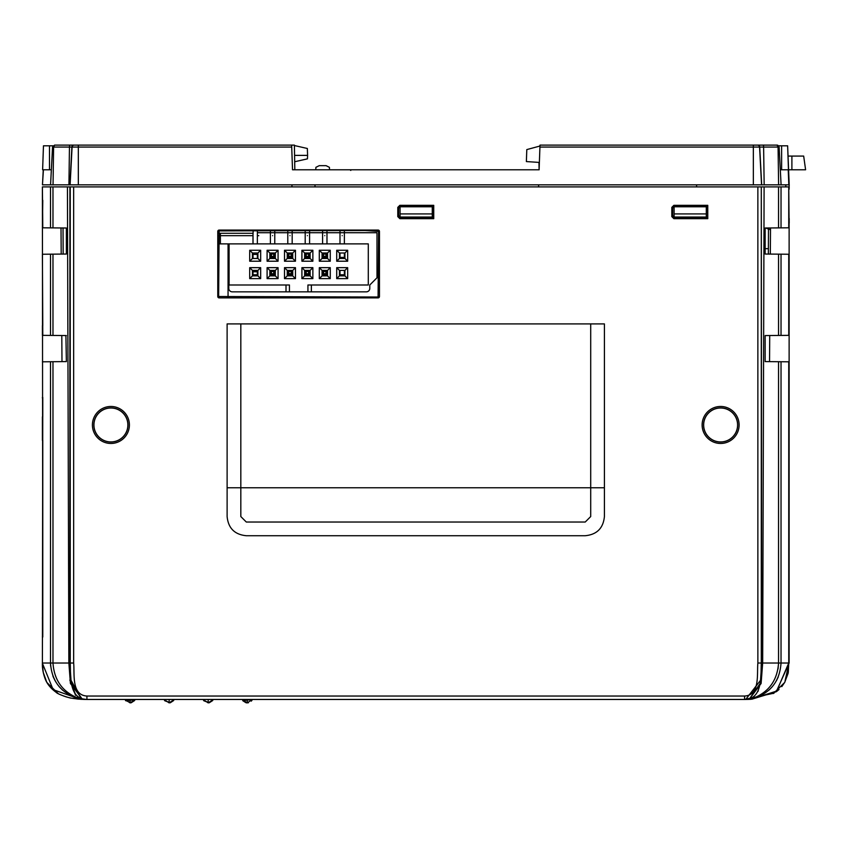 <?xml version="1.0" encoding="UTF-8"?>
<svg xmlns="http://www.w3.org/2000/svg" width="848" height="848" viewBox="0 0 848 848"><rect width="100%" height="100%" fill="white"/><g stroke="black" fill="none" stroke-linecap="round" stroke-linejoin="round"><path stroke-width="1.27" d="M42.782 325.558L42.4 254.252L42.782 335.352L50.498 335.426L50.498 254.177L52.979 254.156L52.979 335.448L50.498 335.426M739.117 424.965A18.497 18.497 0 0 1 720.62 443.462A18.497 18.497 0 0 1 702.123 424.965A18.497 18.497 0 0 1 720.62 406.468A18.497 18.497 0 0 1 739.117 424.965M703.554 424.965A17.066 17.066 0 0 0 720.62 442.031A17.066 17.066 0 0 0 737.686 424.965A17.066 17.066 0 0 0 720.62 407.899A17.066 17.066 0 0 0 703.554 424.965M703.66 424.965A16.971 16.971 0 0 0 720.62 441.935A16.971 16.971 0 0 0 737.59 424.965A16.971 16.971 0 0 0 720.62 408.005A16.971 16.971 0 0 0 703.66 424.965M129.405 424.965A18.497 18.497 0 0 1 110.908 443.462A18.497 18.497 0 0 1 92.411 424.965A18.497 18.497 0 0 1 110.908 406.468A18.497 18.497 0 0 1 129.405 424.965M93.842 424.965A17.066 17.066 0 0 0 110.908 442.031A17.066 17.066 0 0 0 127.974 424.965A17.066 17.066 0 0 0 110.908 407.899A17.066 17.066 0 0 0 93.842 424.965M93.937 424.965A16.971 16.971 0 0 0 110.908 441.935A16.971 16.971 0 0 0 127.868 424.965A16.971 16.971 0 0 0 110.908 408.005A16.971 16.971 0 0 0 93.937 424.965M42.782 617.535L42.782 440.409M42.782 397.383L42.4 663.03L43.227 672.273M42.782 416.866L42.782 398.062M42.4 416.856L42.4 440.409M42.4 397.383L42.4 398.051L42.4 397.383M42.782 636.339L42.4 617.545M42.782 637.018L42.4 186.899L42.782 227.805L50.498 227.868L50.498 186.899L73.659 186.899L73.659 663.03C74.73 674.118 71.253 695.137 86.931 696.038L744.597 696.038C760.274 695.137 756.808 674.118 757.868 663.03L757.868 186.899L73.659 186.899M42.4 637.018L42.4 636.35L42.4 637.018M42.782 200.34L42.4 227.794M195.167 699.462L189.581 699.462M196.63 699.462L194.234 699.462M113.272 699.462L117.172 699.462M111.014 699.462L111.809 699.462M118.126 699.462L112.487 699.462M114.65 699.462L113.632 699.462M234.207 699.462L232.681 699.462M235.945 699.462L237.069 699.462M193.217 699.462L195.273 699.462M193.715 699.462L196.217 699.462M156.064 699.462L157.505 699.462M156 699.462L150.064 699.462M154.071 699.462L153.34 699.462M154.58 699.462L155.258 699.462M398.634 208.142L397.797 207.378L399.843 205.322L400.691 206.085L398.634 208.142L398.634 215.678L400.691 217.735L433.296 217.735L433.741 218.667L433.731 205.322L399.843 205.322M432.31 206.085L400.691 206.085M432.3 205.714L433.731 205.322M433.296 205.714L433.296 217.735M400.691 217.735L399.843 218.667L433.741 218.667M399.843 218.667L397.786 216.611L398.634 215.678M397.797 207.378L397.786 216.611M365.075 230.518L378.6 231.43L378.081 297.012L218.646 296.514L219.144 230.91L365.075 230.518M227.116 516.549L227.116 487.77L240.821 487.77L240.821 516.549L246.302 522.029L585.226 522.029L590.706 516.549L590.706 323.915L604.412 323.915L604.412 516.549C603.278 528.198 596.875 534.59 585.226 535.724L246.302 535.724C234.652 534.59 228.26 528.198 227.116 516.549M219.144 297.881L378.081 297.881A1.367 1.367 0 0 0 379.459 296.514L379.459 231.43A1.367 1.367 0 0 0 378.081 230.062L219.144 230.062A1.367 1.367 0 0 0 217.777 231.43L217.777 296.514A1.367 1.367 0 0 0 219.144 297.881L219.144 297.012M674.722 217.735L673.874 218.667L671.817 216.611L672.665 215.678L674.722 217.735L706.925 217.735L707.773 218.667L707.762 205.322L673.874 205.322L674.722 206.085L672.665 208.142L672.665 215.678M673.874 218.667L707.773 218.667M706.331 205.714L707.762 205.322M707.327 205.714L707.327 217.735M706.331 206.085L674.722 206.085M672.665 208.142L671.817 207.378L673.874 205.322M671.817 207.378L671.817 216.611M69.907 186.899L69.843 663.03L71.221 683.308L82.129 699.017L70.426 683.499L68.858 663.03L67.437 186.899M82.129 699.017L83.454 699.25L82.129 699.017M84.556 699.388L79.68 698.731C61.522 693.759 51.792 681.856 50.498 663.03L50.498 361.736L42.4 361.81M73.755 696.992L68.328 694.353M62.794 690.325L58.936 686.35M55.83 682.004L52.862 675.93M757.868 663.03L761.292 663.03C760.677 675.856 762.84 699.303 744.597 699.462L86.782 699.462M78.631 698.508L76.288 697.872M86.337 699.452L76.744 697.978M83.57 699.409L86.931 699.462C68.688 699.293 70.85 675.856 70.236 663.03L52.979 663.03C54.198 680.785 63.091 692.678 79.68 698.731L81.546 699.059M42.803 664.26L53.127 689.657L80.433 699.261L83.454 699.25M745.498 699.452L751.858 698.731C770.005 693.759 779.736 681.856 781.029 663.03L781.029 361.736L789.128 361.81L789.128 663.03L776.249 691.724L751.773 699.218M749.399 699.017L760.317 683.223L761.684 663.03L761.292 186.899L761.292 663.03L762.67 663.03L761.101 683.52L749.399 699.017L748.074 699.25L754.095 696.833M744.926 699.462L748.074 699.25M747.173 699.367L751.858 698.731C768.415 692.71 777.319 680.806 778.549 663.03L778.549 361.714L781.029 361.736M760.317 695.901L763.168 694.374M769.083 690.007L772.051 686.975M776.461 680.69L778.284 676.895M765.617 335.564L781.029 335.426L781.029 254.177L765.15 254.04L765.15 228.006L781.029 227.868L781.029 186.899L764.101 186.899L762.67 663.03L788.746 663.03L788.746 361.799M781.029 227.868L789.128 227.794L789.128 335.352L781.029 335.426M781.029 254.177L789.128 254.252M789.128 335.352L789.128 361.81M769.539 361.63L769.73 335.522M778.549 361.714L765.15 361.598L765.15 335.564M745.233 699.452L750.978 699.271L776.704 691.056L788.746 663.03L788.301 672.294M757.868 186.899L761.292 186.899M761.621 186.899L764.101 186.899M765.15 254.04L766.051 254.05M770.323 254.082L770.514 227.964M766.179 227.995L765.15 228.006M788.746 227.805L788.746 186.899L781.029 186.899M788.746 186.899L789.128 227.794M76.871 698.042L77.709 698.275M78.005 698.349L77.189 698.137M71.274 695.932L68.359 694.374M62.445 690.007L59.477 686.975M55.067 680.69L53.244 676.895M50.626 666.104L50.498 663.03L42.782 663.03M69.833 680.064L75.546 695.254M77.433 696.939L79.638 698.211M75.875 695.296L71.317 683.806M760.762 680.372L757.974 691.491M71.147 680.488L81.228 698.752M745.731 699.441L760.38 680.488M744.597 696.038L744.597 699.462L754.762 697.978M778.549 663.104L778.04 668.998M788.725 664.26L785.1 680.806M774.001 693.176L744.597 699.462L748.604 699.388M776.249 691.735L777.044 691.141M777.107 691.099L779.026 689.509M781.782 686.636L784.739 682.322L788.046 673.503M788.046 673.492L788.29 672.305M655.398 699.462L660.878 699.462M660.157 699.462L667.164 699.462M660.221 699.462L656.734 699.462M663.019 699.462L664.874 699.462M721.235 699.462L719.475 699.462M713.952 699.462L710.168 699.462M718.627 699.462L716.687 699.462M721.934 699.462L720.047 699.462M724.224 699.462L718.903 699.462M718.659 699.462L722.295 699.462M716.496 699.462L721.076 699.462M719.051 699.462L714.408 699.462M717.376 699.462L716.454 699.462M722.528 699.462L719.115 699.462M580.021 699.462L580.583 699.462M581.018 699.462L577.636 699.462M577.552 699.462L582.481 699.462M580.848 699.462L579.99 699.462M582.587 699.462L577.297 699.462M558.175 699.462L549.769 699.462M530.403 699.462L534.039 699.462M506.479 699.462L509.765 699.462M501.995 699.462L500.956 699.462M506.691 699.462L508.153 699.462M412.658 699.462L409.86 699.462M405.588 699.462L406.372 699.462M456.542 699.462L453.5 699.462M459.478 699.462L461.164 699.462M554.793 699.462L556.712 699.462M552.377 699.462L551.507 699.462M502.154 699.462L499.355 699.462M485.48 699.462L475.071 699.462M383.826 699.462L382.183 699.462M430.127 699.462L433.476 699.462M429.321 699.462L428.123 699.462M453.871 699.462L452.397 699.462M86.199 699.462L71.476 698.169C71.009 698.508 57.706 694.385 56.159 692.328C51.007 688.597 47.435 684.368 45.463 679.63C44.478 677.075 41.997 670.174 42.4 663.03M79.108 699.165L76.797 698.943M43.248 672.369L46.778 682.301L56.721 692.689M56.763 692.721L57.908 693.399M63.78 696.081L64.353 696.293M65.476 696.664L66.886 697.077M66.971 697.109L69.335 697.713M69.398 697.724L71.486 698.169M72.652 698.381L79.521 699.197M50.498 361.736L52.979 361.714L52.979 663.03L50.498 663.03M42.4 200.329L42.4 186.899L50.498 186.899M52.979 186.899L52.979 227.889L50.498 227.868M50.498 254.177L42.4 254.252M61.204 254.082L61.014 227.964M65.911 335.564L66.377 361.598L52.979 361.714M52.979 227.889L66.377 228.006L66.377 254.04L65.487 254.05M66.377 254.04L52.979 254.156M65.349 227.995L66.377 228.006M52.979 335.448L66.377 335.564M61.989 361.63L61.798 335.522M42.4 325.579L42.4 335.352M228.059 284.239L228.812 284.992L228.812 288.415A3.424 3.424 0 0 0 232.235 291.839L307.93 291.839L307.93 284.992L368.286 284.992L368.286 243.885L218.636 243.885L229.087 243.885L229.087 284.992L289.433 284.992L289.433 291.839M378.59 276.194L369.792 284.992L369.792 288.415A3.424 3.424 0 0 1 366.368 291.839A3.424 3.424 0 0 0 369.792 288.415M307.93 291.839L366.368 291.839M232.235 291.839A3.424 3.424 0 0 1 228.812 288.415M63.028 227.974L63.165 254.071M768.489 229.034L768.362 254.071L768.394 248.687L765.15 248.687M130.094 699.462L130.094 702.886L135.224 699.462L136.941 699.462L123.236 699.462M167.279 699.462L175.992 699.462M203.064 699.483L201.336 699.462M206.329 699.462L215.042 699.462M247.234 699.462L247.234 702.886L252.375 699.462L254.093 699.462L240.387 699.462M789.128 218.254A0.689 0.689 0 0 1 789.191 218.551L789.191 223.215A0.689 0.689 0 0 1 789.128 223.501M69.971 145.114L294.394 145.114L294.828 169.78L315.806 169.78L315.891 167.332L319.23 165.667L326.088 165.667L329.427 167.332L329.512 169.78L350.086 169.78L350.775 170.437M539.975 146.026L526.799 149.587L526.375 161.576L538.978 162.413L539.105 169.78L508.98 169.78M789.128 189.252L789.191 184.843L42.464 184.843L43.418 169.78L51.346 169.78M789.181 187.344L789.159 188.51M778.941 146.333L777.065 145.114L777.796 145.241L777.065 145.114L778.072 147.064L778.612 184.843M764.165 184.843L763.613 147.064L539.932 147.064L540.006 145.114L763.052 145.114A2.056 0.562 90 0 1 763.613 147.064L779.121 147.064L781.093 184.843L780.308 169.78L788.407 169.78L789.191 184.843L787.633 145.803L778.602 145.803M538.618 184.843L538.544 186.899M696.547 184.843L696.621 186.899M539.932 147.064L539.105 169.78M763.052 145.114L777.065 145.114M291.659 145.114L291.723 147.064L52.544 147.064L54.59 145.114L57.304 145.114M50.562 184.843L52.544 147.064L54.59 145.114L73.935 145.114A2.056 2.056 -90 0 0 71.889 147.064L69.907 184.843M53.042 184.843L53.594 147.064L54.59 145.114M43.259 169.78L42.464 184.843L43.418 169.78L42.623 169.78L43.46 145.803L42.623 169.78M500.797 169.78L498.179 169.78M484.197 169.78L423.862 169.78M415.69 169.78L395.422 169.78M381.43 169.78L354.178 169.78M307.464 158.841L307.591 155.385L294.574 155.385L307.591 155.385L307.464 158.841L294.691 161.745M307.591 155.385L307.347 148.485L294.404 145.538M314.968 184.843L315.032 186.899M291.988 184.843L291.913 186.899M291.723 147.064L292.518 169.78L539.148 169.78M785.81 184.843L785.767 186.899M770.503 229.797L765.776 228.006M432.268 213.919L432.268 217.046L400.076 217.046L400.076 213.919L432.268 213.919L432.268 206.774L400.076 206.774L400.076 213.919M706.299 213.919L706.299 217.046L674.107 217.046L674.107 213.919L706.299 213.919L706.299 206.774L674.107 206.774L674.107 213.919M53.064 145.803L43.46 145.803M791.894 156.074L791.894 169.78L805.6 169.78L803.671 156.074L787.993 156.074L787.633 145.803M787.993 156.074L788.47 169.78L791.894 169.78M252.99 235.67L218.636 235.67C222.536 235.67 222.536 235.67 218.636 235.67L252.99 235.67M272.59 235.67C267.968 235.67 267.968 235.67 272.59 235.67C277.201 235.67 277.201 235.67 272.59 235.67C267.968 235.67 267.968 235.67 272.59 235.67C277.201 235.67 277.201 235.67 272.59 235.67C267.968 235.67 267.968 235.67 272.59 235.67C277.201 235.67 277.201 235.67 272.59 235.67C267.968 235.67 267.968 235.67 272.59 235.67C277.201 235.67 277.201 235.67 272.59 235.67M289.984 235.67C285.363 235.67 285.363 235.67 289.984 235.67C294.606 235.67 294.606 235.67 289.984 235.67C285.363 235.67 285.363 235.67 289.984 235.67C294.606 235.67 294.606 235.67 289.984 235.67C285.363 235.67 285.363 235.67 289.984 235.67C294.606 235.67 294.606 235.67 289.984 235.67C285.363 235.67 285.363 235.67 289.984 235.67C294.606 235.67 294.606 235.67 289.984 235.67M307.389 235.67C302.768 235.67 302.768 235.67 307.389 235.67C312.011 235.67 312.011 235.67 307.389 235.67C302.768 235.67 302.768 235.67 307.389 235.67C312.011 235.67 312.011 235.67 307.389 235.67C302.768 235.67 302.768 235.67 307.389 235.67C312.011 235.67 312.011 235.67 307.389 235.67C302.768 235.67 302.768 235.67 307.389 235.67C312.011 235.67 312.011 235.67 307.389 235.67M324.784 235.67C320.162 235.67 320.162 235.67 324.784 235.67C329.406 235.67 329.406 235.67 324.784 235.67C320.162 235.67 320.162 235.67 324.784 235.67C329.406 235.67 329.406 235.67 324.784 235.67C320.162 235.67 320.162 235.67 324.784 235.67C329.406 235.67 329.406 235.67 324.784 235.67C320.162 235.67 320.162 235.67 324.784 235.67C329.406 235.67 329.406 235.67 324.784 235.67M257.347 235.67L258.778 235.67L257.347 235.67M218.943 235.67L218.636 235.67C222.536 235.67 222.536 235.67 218.636 235.67L218.943 235.67M342.189 235.67C337.568 235.67 337.568 235.67 342.189 235.67C346.811 235.67 346.811 235.67 342.189 235.67C337.568 235.67 337.568 235.67 342.189 235.67C346.811 235.67 346.811 235.67 342.189 235.67C337.568 235.67 337.568 235.67 342.189 235.67C346.811 235.67 346.811 235.67 342.189 235.67C337.568 235.67 337.568 235.67 342.189 235.67C346.811 235.67 346.811 235.67 342.189 235.67M257.379 232.723L376.989 232.723L376.989 277.794M220.385 243.885L220.385 233.274M305.121 253.001L305.121 257.453L309.647 257.453L309.647 253.001M270.321 253.001L270.321 257.453L274.847 257.453L274.847 253.001M305.121 270.395L305.121 274.858L309.647 274.858L309.647 270.395M287.726 270.395L287.726 274.858L292.242 274.858L292.242 270.395M270.321 270.395L270.321 274.858L274.847 274.858L274.847 270.395M322.526 270.395L322.526 274.858L327.052 274.858L327.052 270.395M287.726 253.001L287.726 257.453L292.242 257.453L292.242 253.001M322.526 253.001L322.526 257.453L327.052 257.453L327.052 253.001M306.223 273.756L305.195 274.784L309.584 274.784L309.584 270.395L309.584 274.784L308.555 273.756L306.223 273.756L306.223 271.424L308.555 271.424L308.555 273.756M305.195 274.784L305.195 270.395L305.195 274.784L309.584 274.784M305.195 230.518L305.195 243.885L305.195 230.518M305.195 253.001L305.195 258.481L305.195 253.001L305.195 257.389L305.195 253.001L306.223 254.029L308.555 254.029L308.555 256.361L309.584 257.389L305.195 257.389L309.584 257.389L309.584 253.001L309.584 257.389M309.584 243.885L309.584 230.518L309.584 243.885M305.195 270.395L306.223 271.424M309.584 270.395L308.555 271.424M292.178 230.518L292.178 243.885L292.178 230.518M292.178 253.001L292.178 258.481L292.178 253.001L292.178 257.389L287.79 257.389L287.79 253.001L287.79 258.481L287.79 253.001L287.79 257.389L292.178 257.389L292.178 253.001L291.15 254.029L291.15 256.361L292.178 257.389M292.178 270.395L292.178 274.784L292.178 270.395L291.15 271.424L291.15 273.756L288.818 273.756L288.818 271.424L291.15 271.424M287.79 274.784L292.178 274.784L287.79 274.784L287.79 270.395L287.79 274.784M287.79 230.518L287.79 243.885L287.79 230.518M287.79 270.395L288.818 271.424M322.59 270.395L322.59 274.784L322.59 270.395L323.618 271.424L323.618 273.756L322.59 274.784L326.978 274.784L326.978 270.395L325.95 271.424L325.95 273.756L326.978 274.784L326.978 270.395M323.618 273.756L325.95 273.756M323.618 271.424L325.95 271.424M326.978 258.481L326.978 253.001L326.978 258.481M326.978 243.885L326.978 230.518L326.978 243.885M322.59 230.518L322.59 243.885L322.59 230.518M322.59 253.001L322.59 258.481L322.59 253.001L322.59 257.389L322.59 253.001L323.618 254.029L325.95 254.029L325.95 256.361L326.978 257.389L322.59 257.389L326.978 257.389L326.978 253.001L326.978 257.389M322.59 274.784L326.978 274.784M270.395 274.784L270.395 270.395L270.395 274.784L274.773 274.784L274.773 270.395L274.773 274.784L270.395 274.784M270.395 230.518L270.395 243.885L270.395 230.518M270.395 253.001L270.395 258.481L270.395 253.001L270.395 257.389L270.395 253.001L271.424 254.029L273.745 254.029L273.745 256.361L274.773 257.389L270.395 257.389L274.773 257.389L274.773 253.001L274.773 257.389M274.773 243.885L274.773 230.518L274.773 243.885M270.395 270.395L271.424 271.424L273.745 271.424L273.745 273.756L271.424 273.756L271.424 271.424M274.773 270.395L273.745 271.424M287.79 253.001L288.818 254.029L291.15 254.029M288.818 254.029L288.818 256.361L291.15 256.361M288.818 256.361L287.79 257.389M274.773 253.001L273.745 254.029M271.424 254.029L271.424 256.361L273.745 256.361M271.424 256.361L270.395 257.389M326.978 253.001L325.95 254.029M323.618 254.029L323.618 256.361L325.95 256.361M323.618 256.361L322.59 257.389M309.584 253.001L308.555 254.029M306.223 254.029L306.223 256.361L308.555 256.361M306.223 256.361L305.195 257.389M344.383 243.885L344.383 230.518L344.383 243.885M344.383 253.001L344.383 258.481L344.383 253.001L344.383 257.389L339.995 257.389L339.995 253.001L339.995 258.481L339.995 253.001M339.995 230.518L339.995 243.885L339.995 230.518M252.99 233.274L252.99 243.885M252.99 253.001L252.99 258.481M257.379 230.518L257.347 243.885M257.379 253.001L257.379 258.481L257.347 253.001L257.347 254.368L253.022 254.368L253.022 258.481M253.022 270.395L253.022 271.084L257.347 271.084L257.347 270.395L257.379 274.784L252.99 274.784L252.99 270.395M344.383 270.395L344.383 274.784L339.995 274.784L339.995 270.395M286.009 284.992L286.009 291.839M311.364 291.839L311.364 284.992M275.324 275.886L269.844 275.886L269.844 270.395L275.324 270.395L275.324 275.886L278.07 278.621L267.099 278.621L267.099 267.661L278.07 267.661L275.324 270.395M269.844 270.395L267.099 267.661M267.099 278.621L269.844 275.886M278.07 267.661L278.07 278.621M292.73 275.886L287.249 275.886L287.249 270.395L292.73 270.395L292.73 275.886L295.464 278.621L284.504 278.621L284.504 267.661L295.464 267.661L292.73 270.395M287.249 270.395L284.504 267.661M284.504 278.621L287.249 275.886M295.464 267.661L295.464 278.621M310.124 275.886L304.644 275.886L304.644 270.395L310.124 270.395L310.124 275.886L312.87 278.621L301.909 278.621L301.909 267.661L312.87 267.661L310.124 270.395M304.644 270.395L301.909 267.661M301.909 278.621L304.644 275.886M312.87 267.661L312.87 278.621M327.529 275.886L322.049 275.886L322.049 270.395L327.529 270.395L327.529 275.886L330.264 278.621L319.304 278.621L319.304 267.661L330.264 267.661L327.529 270.395M322.049 270.395L319.304 267.661M319.304 278.621L322.049 275.886M330.264 267.661L330.264 278.621M275.324 258.481L269.844 258.481L269.844 253.001L275.324 253.001L275.324 258.481L278.07 261.216L267.099 261.216L267.099 250.255L278.07 250.255L275.324 253.001M269.844 253.001L267.099 250.255M267.099 261.216L269.844 258.481M278.07 250.255L278.07 261.216M292.73 258.481L287.249 258.481L287.249 253.001L292.73 253.001L292.73 258.481L295.464 261.216L284.504 261.216L284.504 250.255L295.464 250.255L292.73 253.001M287.249 253.001L284.504 250.255M284.504 261.216L287.249 258.481M295.464 250.255L295.464 261.216M310.124 258.481L304.644 258.481L304.644 253.001L310.124 253.001L310.124 258.481L312.87 261.216L301.909 261.216L301.909 250.255L312.87 250.255L310.124 253.001M304.644 253.001L301.909 250.255M301.909 261.216L304.644 258.481M312.87 250.255L312.87 261.216M327.529 258.481L322.049 258.481L322.049 253.001L327.529 253.001L327.529 258.481L330.264 261.216L319.304 261.216L319.304 250.255L330.264 250.255L327.529 253.001M322.049 253.001L319.304 250.255M319.304 261.216L322.049 258.481M330.264 250.255L330.264 261.216M344.924 258.481L344.924 253.001L339.444 253.001L339.444 258.481L344.924 258.481L347.669 261.216L336.709 261.216L336.709 250.255L347.669 250.255L344.924 253.001M339.444 258.481L336.709 261.216M339.444 253.001L336.709 250.255M347.669 250.255L347.669 261.216M257.919 275.886L257.919 270.395L252.439 270.395L252.439 275.886L257.919 275.886L260.665 278.621L249.704 278.621L249.704 267.661L260.665 267.661L257.919 270.395M252.439 275.886L249.704 278.621M252.439 270.395L249.704 267.661M260.665 267.661L260.665 278.621M257.919 258.481L257.919 253.001L252.439 253.001L252.439 258.481L257.919 258.481L260.665 261.216L249.704 261.216L249.704 250.255L260.665 250.255L257.919 253.001M252.439 258.481L249.704 261.216M252.439 253.001L249.704 250.255M260.665 250.255L260.665 261.216M347.669 267.661L347.669 278.621L336.709 278.621L336.709 267.661L347.669 267.661L344.924 270.395L339.444 270.395L336.709 267.661M347.669 278.621L344.924 275.886L344.924 270.395M339.444 270.395L339.444 275.886L336.709 278.621M339.444 275.886L344.924 275.886M253.022 233.274L253.022 243.885M253.022 253.001L253.022 254.368M257.347 271.773L257.347 274.508L257.347 271.773L253.022 271.773L253.022 271.084M228.059 297.012L228.059 243.885M218.625 233.274L253.107 233.274L253.107 230.518M253.107 186.899L116.091 186.899M604.412 487.77L240.821 487.77L240.821 323.915L590.706 323.915M227.116 487.77L227.116 323.915L240.821 323.915M378.59 296.514L379.459 296.514M378.081 297.012L378.081 297.881M378.6 231.43L379.459 231.43M378.081 230.91L378.081 230.062M219.144 230.91L219.144 230.062M218.625 231.43L217.777 231.43M218.646 296.514L217.777 296.514M778.549 335.448L778.549 254.156M788.746 335.352L788.746 254.241M73.659 663.03L70.236 663.03L70.236 186.899M86.931 696.038L86.931 699.462L84.079 699.346M778.549 227.889L778.549 186.899M169.144 699.462L169.144 702.886L174.275 699.462M208.184 699.462L208.184 702.886L213.325 699.462M757.656 145.114A2.056 2.056 90 0 1 759.702 147.064L761.684 184.843M757.529 145.114A2.056 2.056 90 0 1 759.575 147.064L761.557 184.843M753.342 145.114L753.342 184.843M788.237 169.78L788.81 184.843M68.921 184.843L69.462 147.064A2.056 0.562 -90 0 1 70.034 145.114M70.108 184.843L72.08 147.064A2.056 2.056 -90 0 1 74.136 145.114M78.323 184.843L78.323 145.114M49.481 169.78L49.481 145.803M781.623 169.78L781.623 145.803M86.856 699.462L80.422 699.271M750.978 699.271L749.897 699.335M773.408 693.516L784.623 682.523M46.905 682.523L58.12 693.516M124.963 699.483L130.094 702.886M134.641 700.522L131.154 702.78L134.641 700.522M130.931 702.822L125.44 700.384L130.931 702.822M135.129 699.695L125.705 700.745M164.014 699.483L169.144 702.886M173.713 700.501L170.247 702.78L164.756 700.745M170.151 702.791L164.491 700.384L170.141 702.801M203.054 699.462L208.184 702.886M212.763 700.501L209.223 702.791M209.212 702.791L203.552 700.395L209.17 702.801M209.159 702.801L203.806 700.745M242.104 699.462L247.234 702.886M252.354 699.505L242.729 700.586L252.354 699.505M252.047 700.13L251.294 701.137M248.422 702.759L246.577 702.844M246.037 702.759L242.857 700.745"/></g></svg>

